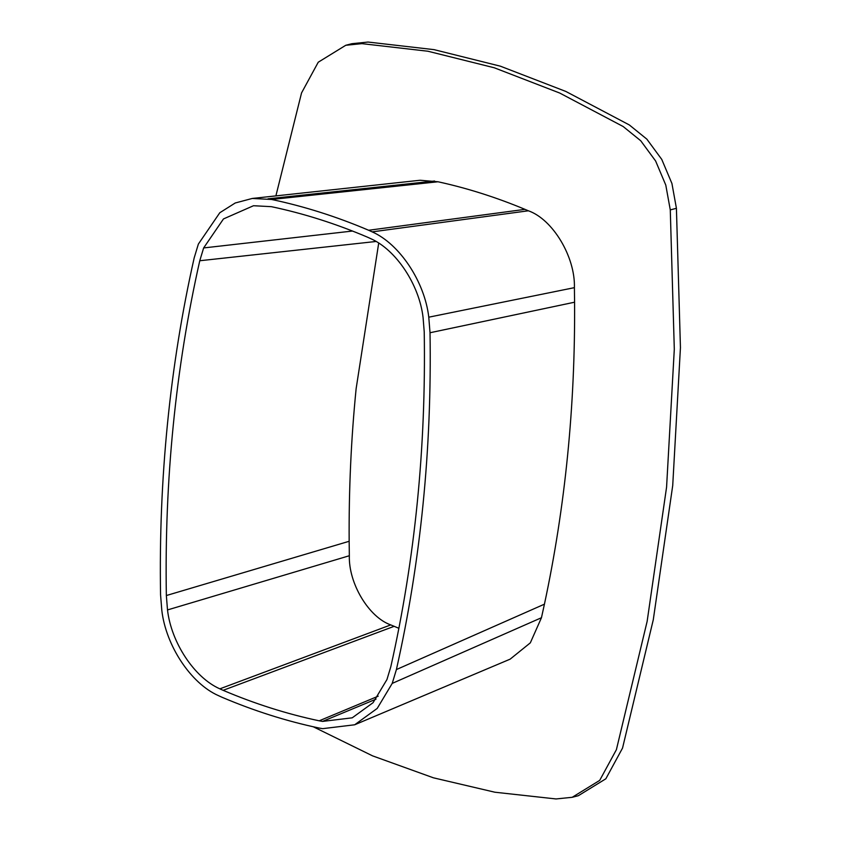 <?xml version="1.0" encoding="UTF-8"?>
<svg xmlns="http://www.w3.org/2000/svg" width="841" height="841" viewBox="0 0 841 841"><rect width="100%" height="100%" fill="white"/><g stroke="black" fill="none" stroke-linecap="round" stroke-linejoin="round"><path stroke-width="1.26" d="M252.268 198.455L420.058 180.258L438.024 181.772C467.291 188.174 496.274 197.372 524.984 209.356L528.379 210.786C552.81 219.333 575.339 256.947 574.403 287.654L574.582 302.203C575.276 406.266 565.226 506.923 544.432 604.174L541.457 617.725L530.324 642.85L510.14 659.155L354.671 724.784L377.21 708.427L392.221 683.397L396.405 669.562C420.71 561.441 431.917 449.178 430.024 332.742L428.773 317.183C424.726 281.767 399.612 243.911 372.174 231.874L368.652 230.266C336.642 216.642 304.295 206.381 271.611 199.475L252.268 198.455L235.238 202.986L219.806 212.731L198.36 244.079L194.176 257.924C182.055 311.696 173.172 366.792 167.538 423.212C161.903 479.633 159.58 536.81 160.557 594.734L161.808 610.303C165.856 645.709 190.97 683.575 218.408 695.612L221.929 697.221C253.94 710.845 286.287 721.105 318.97 728.012L322.587 728.663L354.671 724.784M398.886 628.29L390.76 624.905C368.768 617.22 348.5 583.37 349.341 555.733L349.162 541.278C348.794 489.777 351.118 438.907 356.132 388.668L378.692 243.165M173.288 425.031C167.685 481.126 165.383 537.956 166.35 595.533L167.506 609.935C171.249 642.682 194.481 677.709 219.858 688.842L223.117 690.324C254.812 703.812 286.834 713.977 319.191 720.811L322.534 721.41L352.211 717.825L373.057 702.698L386.944 679.549L390.813 666.745C414.981 559.276 426.114 447.685 424.232 331.953L423.076 317.551C419.333 284.794 396.1 249.777 370.723 238.644L367.464 237.162C335.769 223.664 303.748 213.509 271.391 206.676L253.498 205.73L223.475 218.933L203.638 247.937L199.769 260.742C187.711 314.187 178.891 368.947 173.288 425.031M166.35 595.533L349.162 541.278M199.769 260.742L375.99 241.483M203.638 247.937L352.495 231.044M322.534 721.41L376.011 699.155M319.191 720.811L378.187 696.19M223.117 690.324L394.114 626.324M219.858 688.842L390.76 624.905M167.506 609.935L349.341 555.733M267.995 198.823L434.566 181.025M271.611 199.475L438.024 181.772M368.652 230.266L524.984 209.356M372.174 231.874L528.379 210.786M428.773 317.183L574.403 287.654M430.024 332.742L574.582 302.203M396.405 669.562L544.432 604.174M392.221 683.397L541.457 617.725M275.89 195.89L301.551 92.92L318.245 62.213L345.756 45.288L361.914 43.637L427.943 51.238L494.266 67.774L559.707 93.036L623.16 126.518L640.726 140.752L655.623 160.999L665.788 185.094L670.277 209.903L674.303 349.225L666.577 487.16L647.139 621.373L616.4 749.667L599.707 780.385L572.195 797.3L556.038 798.95L494.897 792.222L433.441 777.82L372.595 755.87L313.241 726.761M345.756 45.288L351.885 43.7L368.053 42.05L434.082 49.651L500.395 66.187L565.846 91.448L629.299 124.931L646.866 139.154L661.762 159.412L671.927 183.496L676.416 208.305L680.443 347.638L672.716 485.562L653.278 619.785L622.54 748.08L605.846 778.787L578.335 795.712L572.195 797.3M670.277 209.903L676.416 208.305"/></g></svg>
